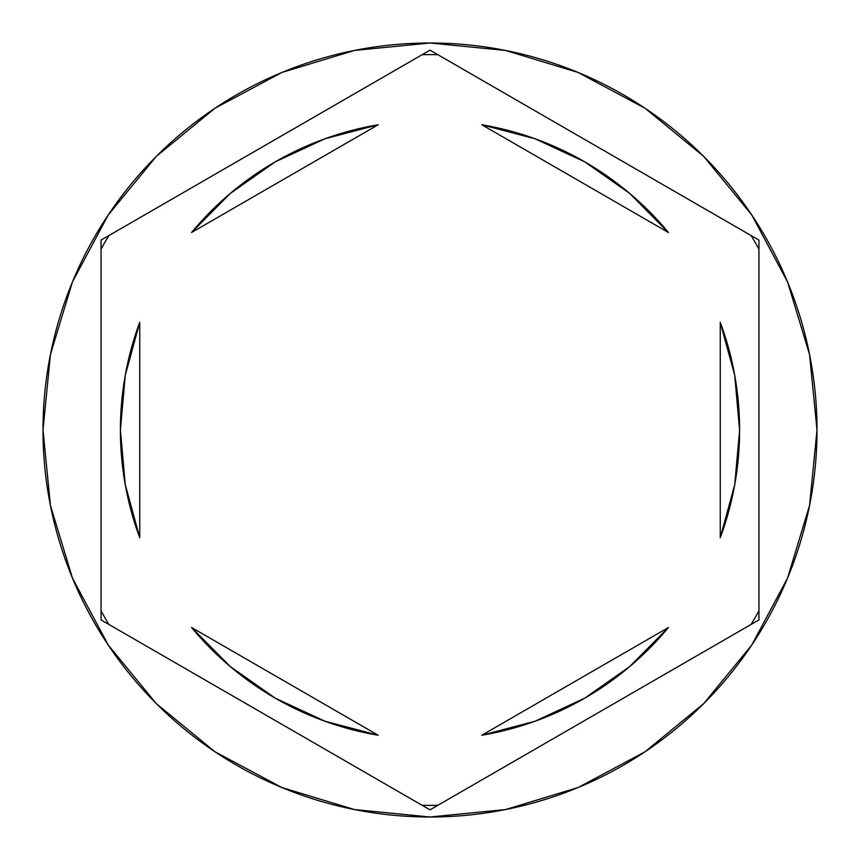<?xml version="1.0" encoding="UTF-8"?>
<svg xmlns="http://www.w3.org/2000/svg" width="860" height="860" viewBox="0 0 860 860"><rect width="100%" height="100%" fill="white"/><g stroke="black" fill="none" stroke-linecap="round" stroke-linejoin="round"><path stroke-width="1.29" d="M751.102 235.554A375.39 375.39 0 0 1 758.95 249.142L758.95 619.92L430 809.841L101.05 619.92L101.05 240.08L430 50.159L751.102 235.554A375.39 375.39 0 0 1 758.95 249.142M422.152 54.696A375.39 375.39 0 0 1 437.847 54.696L758.95 240.08L758.95 610.858A375.39 375.39 0 0 1 751.102 624.446L437.847 805.304A375.39 375.39 0 0 1 422.152 805.304L108.897 624.446A375.39 375.39 0 0 1 101.05 610.858L101.05 249.142A375.39 375.39 0 0 1 108.897 235.554L422.152 54.696A375.39 375.39 0 0 1 437.847 54.696M43 430A387 387 0 0 1 430 43A387 387 0 0 1 817 430A387 387 0 0 0 430 43A387 387 0 0 0 43 430L50.439 505.497L72.455 578.103L108.22 645.011L156.348 703.652L214.989 751.78L281.897 787.545L354.503 809.561L430 817L505.497 809.561L578.103 787.545L645.011 751.78L703.652 703.652L751.78 645.011L787.545 578.103L809.561 505.497L817 430L809.561 354.503L787.545 281.897L751.78 214.989L703.652 156.348L645.011 108.22L578.103 72.455L505.497 50.439L430 43L354.503 50.439L281.897 72.455L214.989 108.22L156.348 156.348L108.22 214.989L72.455 281.897L50.439 354.503L43 430A387 387 0 0 0 430 817A387 387 0 0 0 817 430A387 387 0 0 1 430 817A387 387 0 0 1 43 430M125.281 375.239A309.6 309.6 0 0 0 125.27 375.304L139.75 322.263L139.75 537.736L125.281 484.728L139.75 537.736A309.6 309.6 0 0 1 120.4 430A309.6 309.6 0 0 0 120.4 430.021A309.6 309.6 0 0 1 139.75 322.263L125.281 375.272L120.4 430L125.281 484.728A309.6 309.6 0 0 0 125.281 484.771M481.826 124.764A309.6 309.6 0 0 1 668.424 232.501L629.757 193.468L584.8 161.874L534.963 138.739L481.826 124.764L668.424 232.501L481.826 124.764L534.963 138.739M734.72 484.76A309.6 309.6 0 0 0 734.73 484.696L739.6 430L734.72 375.272A309.6 309.6 0 0 0 734.72 375.239M720.25 322.263A309.6 309.6 0 0 1 720.25 537.736L734.72 484.728L720.25 537.736L720.25 322.263L734.72 375.272L720.25 322.263L720.25 537.736M481.826 735.236L668.424 627.499A309.6 309.6 0 0 1 481.826 735.236L534.963 721.26L584.8 698.126L629.757 666.532L668.424 627.499L481.826 735.236L534.963 721.26M378.174 735.236A309.6 309.6 0 0 1 191.576 627.499L230.244 666.532L275.2 698.126L325.037 721.26L378.174 735.236L191.576 627.499L378.174 735.236L325.037 721.26M108.897 235.554A375.39 375.39 0 0 0 101.05 249.142M101.05 610.858A375.39 375.39 0 0 0 108.897 624.446M422.152 805.304A375.39 375.39 0 0 0 437.847 805.304M751.102 624.446A375.39 375.39 0 0 0 758.95 610.858M325.037 138.739L378.174 124.764L325.037 138.739L275.2 161.874L230.244 193.468L191.576 232.501A309.6 309.6 0 0 1 378.174 124.764L191.576 232.501L378.174 124.764M139.75 537.736L139.75 322.263"/></g></svg>
